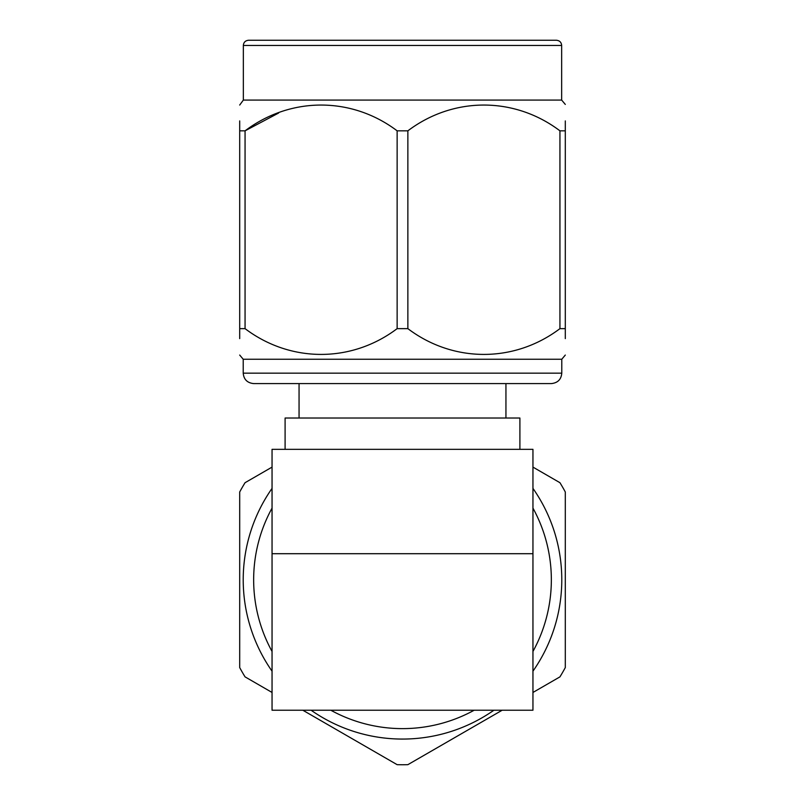 <?xml version="1.0" encoding="UTF-8"?>
<svg xmlns="http://www.w3.org/2000/svg" width="805" height="805" viewBox="0 0 805 805"><rect width="100%" height="100%" fill="white"/><g stroke="black" fill="none" stroke-linecap="round" stroke-linejoin="round"><path stroke-width="1.21" d="M551.345 383.593L253.656 383.593C247.256 382.918 243.784 379.437 243.221 373.158L561.779 373.158C561.216 379.437 557.744 382.918 551.345 383.593M561.779 373.158L561.779 359.251L243.221 359.251L239.699 355.055M239.699 120.921L239.699 130.833C239.699 96.499 239.699 96.499 239.699 130.833L239.699 328.641C239.699 362.975 239.699 362.975 239.699 328.641L245.062 328.641C290.384 362.894 351.463 363.105 397.137 328.641L407.863 328.641L407.863 130.833L397.137 130.833C351.815 96.58 290.736 96.369 245.062 130.833L278.6 113.042M239.699 328.641L239.699 338.613M561.659 100.082L561.659 45.472L243.341 45.472L243.341 100.082L561.659 100.082L565.301 104.419M243.341 100.082L239.699 105.042M245.062 328.641L245.062 130.833L239.699 130.833M243.341 45.472C243.613 42.323 245.354 40.592 248.554 40.25L556.446 40.25C559.646 40.592 561.387 42.323 561.659 45.472M285.101 449.341L285.101 418.026L519.899 418.026L519.899 449.341M532.95 488.383A159.279 159.279 0 0 1 532.95 671.179M493.898 710.231A159.279 159.279 0 0 1 311.102 710.231A159.279 159.279 0 0 0 402.5 739.071M272.05 692.461L245.062 676.874A184.969 184.969 0 0 1 239.699 667.576L239.699 491.986A184.969 184.969 0 0 1 245.062 482.698L272.05 467.111M502.159 710.231L407.863 764.669A184.969 184.969 0 0 1 397.137 764.669L302.841 710.231M532.95 553.699L532.95 449.341L272.05 449.341L272.05 553.699L532.95 553.699L532.95 710.231L272.05 710.231L272.05 553.699M532.95 467.111L559.938 482.698A184.969 184.969 0 0 1 565.301 491.986L565.301 667.576A184.969 184.969 0 0 1 559.938 676.874L532.95 692.461M272.05 671.179A159.279 159.279 0 0 1 272.05 488.383A159.279 159.279 0 0 0 272.05 671.179M248.554 40.25L402.5 40.25M407.863 328.641C453.185 362.894 514.264 363.105 559.938 328.641L565.301 328.641L565.301 130.833C565.301 96.499 565.301 96.499 565.301 130.833L559.938 130.833C514.616 96.58 453.537 96.369 407.863 130.833M565.301 130.833L565.301 120.921M397.137 130.833L397.137 328.641M559.938 130.833L559.938 328.641M565.301 328.641C565.301 362.975 565.301 362.975 565.301 328.641L565.301 338.613M330.825 710.231A148.845 148.845 0 0 0 474.175 710.231M532.95 651.466A148.845 148.845 0 0 0 532.95 508.106M272.05 508.106A148.845 148.845 0 0 0 272.05 651.466M505.943 383.593L505.943 418.026M561.779 359.251L565.301 355.055M243.221 359.251L243.221 373.158M299.058 383.593L299.058 418.026"/></g></svg>
